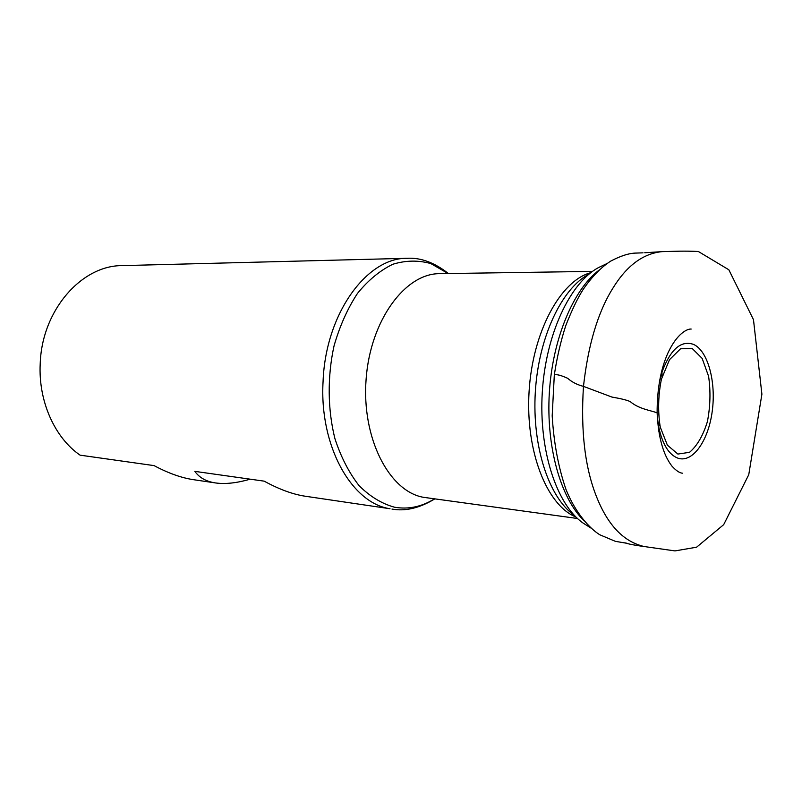 <?xml version="1.0" encoding="UTF-8"?>
<svg xmlns="http://www.w3.org/2000/svg" width="802" height="802" viewBox="0 0 802 802"><rect width="100%" height="100%" fill="white"/><g stroke="black" fill="none" stroke-linecap="round" stroke-linejoin="round"><path stroke-width="1.2" d="M407.215 258.294L122.295 265.612C81.674 265.262 41.854 310.123 40.21 363.727C38.255 401.231 54.757 437.792 80.08 455.155L154.074 465.611C168.24 473.17 181.342 477.862 193.402 479.666L215.527 482.944C206.274 481.581 199.377 477.721 194.836 471.365L264.159 481.15C279.216 489.35 292.89 494.373 305.181 496.217L390.023 508.739C351.707 503.225 319.226 446.062 323.076 381.401C325.542 313.712 366.905 257.432 407.215 258.294C420.729 257.492 434.463 262.565 448.418 273.532M250.134 479.175C236.821 483.055 225.292 484.308 215.527 482.944M644.748 252.76L662.151 251.627C643.084 253.462 626.593 265.753 612.688 288.499C597.841 312.389 588.107 345.02 583.475 386.374C580.598 431.396 585.039 468.408 596.808 497.42C608.046 525.47 623.856 541.851 644.257 546.543C635.274 545.37 628.748 544.117 624.698 542.784L627.074 543.315M691.174 329.061C687.434 328.65 677.088 333.381 668.066 352.73C660.728 368.97 657.089 389 657.119 412.819C650.011 410.233 638.813 408.93 630.182 401.571C626.813 400.068 620.728 398.564 611.936 397.07L583.475 386.374C577.26 384.81 571.996 382.123 567.696 378.323C560.939 375.236 556.478 374.123 554.312 374.955L552.187 415.837C553.801 442.915 558.403 467.466 565.991 489.471C575.495 513.039 589.52 528.317 599.726 534.744L615.375 541.34L625.43 543.044M677.89 454.062L689.519 452.318C697.078 445.932 703.043 435.697 707.404 421.601C710.351 406.303 710.742 391.216 708.597 376.328L702.151 358.394L692.186 348.469L680.537 348.79L669.5 359.687L661.409 379.226C658.161 395.456 657.78 411.406 660.246 427.075L667.384 445.16L677.89 454.062M575.906 516.979C546.974 505.541 525.34 451.336 529.079 391.546C532.598 331.747 560.638 280.56 590.743 272.7M661.951 372.328L662.151 376.559M659.364 422.534L658.642 426.704M592.498 271.397L439.656 273.662C405.17 273.352 370.293 320.369 366.103 379.236C361.542 438.062 389.06 491.165 423.225 497.27L577.49 518.493M588.778 274.234C561.701 288.6 538.593 337.311 535.325 391.927C531.967 446.534 548.999 497.681 574.142 515.225M591.154 528.177L583.094 523.064C556.698 504.719 538.703 450.443 542.282 392.348C545.761 334.244 570.192 282.555 598.613 267.537L607.194 263.447M599.094 270.104C573.38 289.462 552.598 338.785 549.33 392.8C546.042 446.804 560.718 498.273 583.896 520.588M659.485 381.451L662.332 371.166C670.813 348.97 681.249 340.058 693.63 344.439C707.935 350.925 716.226 381.852 712.246 411.165C708.457 440.549 692.958 462.924 678.221 458.283C669.209 455.055 662.763 444.93 658.893 427.907L657.299 417.251M448.138 273.532L430.955 263.627C418.564 260.109 405.892 260.299 392.94 264.219C380.168 270.354 368.349 280.078 357.492 293.402C347.547 308.559 339.727 326.083 334.023 345.953C327.276 376.77 327.627 409.581 334.935 438.694C340.98 457.16 349.04 472.819 359.116 485.691C370.043 496.558 381.832 503.726 394.484 507.205C408.318 509.601 421.631 506.834 434.453 498.894M643.044 252.83L636.377 253.071C629.5 253.061 620.989 255.718 610.843 261.041C601.279 267.126 592.077 276.55 583.234 289.332C577.711 297.963 571.906 310.003 565.821 325.462C560.768 341.05 556.939 357.552 554.312 374.955M657.119 412.819C658.262 437.05 663.194 454.804 671.916 466.082C676.056 470.624 679.565 472.99 682.422 473.19M659.174 433.732L659.805 431.857M663.725 367.346L663.324 365.391M662.151 251.627C677.51 251.257 683.254 250.836 698.311 251.477L728.838 269.773L753.479 319.677L761.9 394.193L748.757 474.704L723.685 524.658L696.577 547.205L674.973 550.914L644.257 546.543M657.259 416.539L658.763 431.286M659.364 382.143L662.622 367.767M434.734 498.934C419.556 508.127 405.301 511.506 391.977 509.07"/></g></svg>
